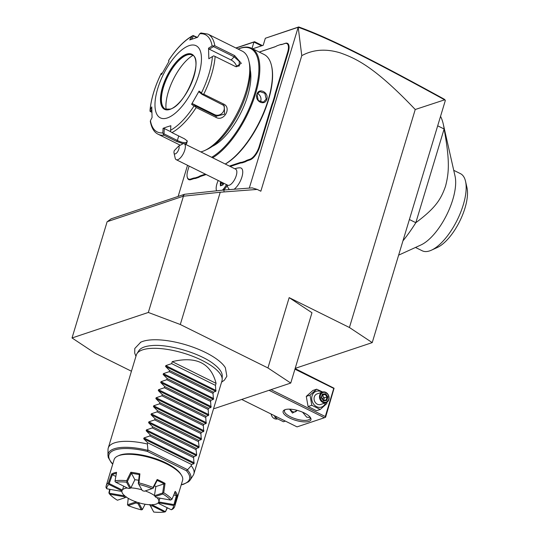 <?xml version="1.0" encoding="UTF-8"?>
<svg xmlns="http://www.w3.org/2000/svg" width="539" height="539" viewBox="0 0 539 539"><rect width="100%" height="100%" fill="white"/><g stroke="black" fill="none" stroke-linecap="round" stroke-linejoin="round"><path stroke-width="0.81" d="M213.687 408.279L214.448 408.562L290.75 383.054L267.937 367.948L180.296 324.505L148.333 312.458L72.031 337.966L94.844 353.079L131.442 371.223M221.569 382.158L224.372 380.184L226.865 376.262L225.363 367.726A47.264 16.325 -163.2 0 0 188.151 345.519A47.264 16.325 -163.2 0 0 142.795 341.382A47.264 16.325 -163.2 0 0 140.773 342.191A47.264 16.325 -163.2 0 0 140.342 342.406M148.333 312.458L183.428 196.209L220.235 192.234L180.296 324.505M295.325 367.894L295.931 368.117L372.227 342.609L445.315 100.537L444.628 99.83L415.239 109.505L349.42 327.503L289.167 297.636L311.973 312.741L290.75 383.054M267.937 367.948L289.167 297.636M220.235 192.234L224.069 191.938L223.901 190.024L252.205 187.875L257.231 189.425L224.069 191.938M257.231 189.425L260.842 191.217L301.773 55.645L298.195 27.24L249.294 188.098M415.239 109.505C374.362 66.499 355.686 58.38 340.318 52.896C326.075 48.523 313.226 49.44 301.773 55.645M372.227 342.609L349.42 327.503M241.708 399.453L297.05 426.881L324.39 417.738L269.055 390.31M285.158 409.64A14.533 5.019 16.8 0 1 299.01 410.88A14.533 5.019 16.8 0 1 310.498 417.658A14.533 5.019 16.8 0 1 308.894 421.404A14.533 5.019 16.8 0 1 290.083 418.224A14.533 5.019 16.8 0 1 284.626 409.849A14.533 5.019 16.8 0 1 285.158 409.64M294.941 369.175L333.756 388.417L325.266 416.546L271.016 389.65M325.266 416.546L325.286 417.368L325.61 417.186L334.079 388.235L295.116 368.582M324.39 417.738L325.286 417.368M309.467 416.411A10.618 4.373 -63.6 0 0 309.568 417.186M309.938 416.91L309.042 417.435L306.704 417.159L302.581 412.194M310.06 417.051A13.414 4.635 16.8 0 1 310.174 418.392A13.414 4.635 16.8 0 1 308.288 419.948A13.414 4.635 16.8 0 1 293.135 417.968A13.414 4.635 16.8 0 1 284.484 410.637A13.414 4.635 16.8 0 1 285.326 409.586M289.504 409.148L292.502 413.056L297.198 410.354M290.373 409.182A4.474 3.773 71.5 0 0 293.62 411.931A4.474 3.773 71.5 0 0 297.036 410.307M285.394 421.107L283.46 421.747L275.031 417.57L274.519 415.717M276.958 416.923L275.031 417.57M271.117 414.026A5.592 4.716 71.5 0 0 277.396 418.944M326.789 402.35L326.877 403.509L320.233 409.458L316.508 410.705L308.072 406.521L306.28 396.394L312.923 390.452L316.656 389.205L322.726 392.015M320.233 409.458L311.805 405.274L310.013 395.148L306.28 396.394M311.805 405.274L308.072 406.521M325.556 402.849A8.314 7.014 -108.5 0 1 316.474 406.595A8.314 7.014 -108.5 0 1 312.068 395.828A8.314 7.014 -108.5 0 1 322.012 392.244M322.497 392.082L317.087 393.888A5.592 4.716 71.5 0 0 314.298 396.926A5.592 4.716 71.5 0 0 315.558 402.788A5.592 4.716 71.5 0 0 320.631 404.493L326.041 402.687A5.592 4.716 -108.5 0 1 320.968 400.976A5.592 4.716 -108.5 0 1 319.708 395.121A5.592 4.716 71.5 0 1 322.497 392.082A5.592 4.716 71.5 0 1 327.577 393.787A5.592 4.716 71.5 0 1 328.837 399.642A5.592 4.716 -108.5 0 1 326.041 402.687M310.013 395.148L316.656 389.205M328.662 399.325A5.033 4.245 -108.5 0 1 323.191 401.804A5.033 4.245 -108.5 0 1 320.449 395.249A5.033 4.245 71.5 0 1 325.92 392.769A5.033 4.245 71.5 0 1 328.662 399.325M327.901 396.893L325.63 393.726L322.288 394.117L321.217 397.681L323.481 400.848L326.823 400.457L327.901 396.893L327.052 397.061L325.158 394.413L322.437 394.737M326.823 400.457L326.156 400.026L327.052 397.061L322.046 398.361M326.189 400.019L323.461 400.342L326.189 400.019M323.481 400.848L323.366 400.356L323.481 400.848M322.376 394.743L321.493 397.661M325.63 393.726L325.158 394.413L322.376 395.343L324.262 397.991L323.562 400.329M322.248 395.363L322.133 395.741M187.538 165.298L178.139 196.425M236.028 48.059L253.943 42.069L252.003 48.49M252.663 48.813L263.214 45.289L265.336 38.256L297.811 27.401M223.537 190.065A8.968 3.692 -63.6 0 0 227.162 185.611M234.108 189.25A12.37 5.094 -63.6 0 0 242.739 171.759A12.37 5.094 -63.6 0 0 240.131 167.831A13.414 13.414 0 0 0 234.863 168.788M226.919 184.816A13.414 13.414 0 0 0 229.344 189.593A12.37 5.094 -63.6 0 0 229.358 189.613M190.894 179.642A12.296 5.06 116.4 0 1 187.302 177.412L187.195 176.907A11.851 4.878 -63.6 0 0 190.644 179.063L192.935 178.294A23.48 9.662 116.4 0 1 195.138 177.917L195.361 178.51A23.029 9.48 -63.6 0 0 193.184 178.874L190.894 179.642L190.644 179.063M198.709 177.392L198.446 176.812A23.48 9.662 116.4 0 1 200.892 175.633L201.135 176.219A23.029 9.48 -63.6 0 0 198.709 177.392L195.361 178.51M201.135 176.219L206.167 174.535M230.22 166.49L239.895 163.256A23.029 9.48 -63.6 0 1 242.078 162.893L245.427 161.767A23.029 9.48 -63.6 0 1 247.852 160.595L250.143 159.834A12.296 5.06 116.4 0 0 259.744 146.689L271.878 106.493A23.029 9.48 -63.6 0 1 273.334 102.356L275.119 96.447A23.029 9.48 -63.6 0 1 276.116 92.465L288.25 52.27A12.296 5.06 116.4 0 0 285.32 43.315L283.029 44.083A23.029 9.48 -63.6 0 1 280.853 44.447L277.033 45.781A23.48 9.662 116.4 0 1 275.564 46.576A23.48 9.662 116.4 0 1 274.587 46.96L259.259 52.088M274.587 46.96L275.079 46.738A23.029 9.48 -63.6 0 0 275.8 46.462M275.079 46.738L259.192 52.054M183.428 196.209L182.923 196.378M182.876 196.351L107.133 221.718L72.031 337.966M223.901 190.024L184.56 194.276L182.829 196.169M107.894 221.226L111.169 218.814L184.56 194.276M298.195 27.24L298.721 26.95C329.47 38.053 371.041 59.054 444.298 99.216L445.18 100.086M265.336 38.256L298.721 26.95M235.853 47.971L254.583 41.705L253.943 42.069L261.556 45.842M254.583 41.705L262.378 45.566M298.249 27.267C329.39 38.431 370.98 59.472 444.628 99.83M226.461 184.594A11.178 4.602 116.4 0 1 222.385 190.186M218.214 180.504A11.178 4.602 -63.6 0 0 216.59 190.813M222.351 190.193A11.178 4.602 -63.6 0 0 226.441 184.581M176.233 159.692L227.707 185.214A8.947 3.679 116.4 0 0 233.522 181.333A8.947 3.679 116.4 0 0 236.843 171.86A8.947 3.679 -63.6 0 0 235.658 169.185L184.176 143.664A8.947 3.679 116.4 0 1 185.362 146.345A8.947 3.679 116.4 0 1 182.041 155.818A8.947 3.679 116.4 0 1 176.233 159.692A8.947 3.679 116.4 0 1 175.168 158.089L174.036 153.076A4.474 1.839 -63.6 0 0 177.533 151.843A4.474 1.839 -63.6 0 0 178.739 146.008L174.272 150.63A4.474 1.839 -63.6 0 0 174.036 153.076M178.739 146.008L183.482 143.502A8.947 3.679 116.4 0 1 184.176 143.664M220.849 181.811L220.33 182.734L220.956 182.829L221.03 185.463M220.33 182.734L220.417 185.84L223.058 184.897L223.739 183.247M220.417 185.84L221.037 185.571M222.843 182.802L222.459 184.985M222.418 183.55L220.956 182.829L221.381 182.074M277.033 45.781L280.853 44.447M275.119 96.447L274.513 96.387A23.48 9.662 116.4 0 1 275.523 92.364L287.658 52.162A11.851 4.878 -63.6 0 0 284.835 43.538L282.544 44.306A23.48 9.662 116.4 0 1 280.341 44.676M274.513 96.387L272.754 102.215L273.334 102.356M245.427 161.767L245.164 161.195A23.48 9.662 116.4 0 1 247.61 160.016L249.901 159.248A11.851 4.878 -63.6 0 0 259.151 146.581L271.285 106.385A23.48 9.662 116.4 0 1 272.754 102.215M245.164 161.195L241.856 162.3L242.078 162.893M229.425 166.093L239.653 162.677A23.48 9.662 116.4 0 1 241.856 162.3M200.892 175.633L205.366 174.137M198.446 176.812L195.138 177.917M189.135 166.086L187.821 170.432A11.851 4.878 -63.6 0 0 187.195 176.907M225.329 164.065A61.938 25.495 -63.6 0 0 260.775 119.887A61.938 25.495 -63.6 0 0 271.69 66.445L271.515 65.691A62.612 25.771 -63.6 0 0 264.083 54.479L251.491 48.234A62.612 25.771 -63.6 0 0 240.663 48.079A62.612 25.771 -63.6 0 0 238.11 49.089M225.248 164.024A62.612 25.771 -63.6 0 0 260.714 119.227A62.612 25.771 -63.6 0 0 271.515 65.691M212.649 157.779A62.612 25.771 -63.6 0 0 253.633 99.607A62.612 25.771 -63.6 0 0 251.491 48.234M256.955 94.338C258.639 87.197 269.069 92.385 266.812 99.23C264.804 106.486 254.374 101.298 256.955 94.338L259.798 91.59L264.838 93.301L266.219 99.122L263.342 102.194L258.235 100.497L257.09 94.601M211.638 157.28A61.938 25.495 -63.6 0 0 255.951 89.043A61.938 25.495 -63.6 0 0 239.936 48.409A61.938 25.495 -63.6 0 0 238.123 49.096M250.251 69.895A48.072 19.788 116.4 0 1 240.859 112.846A48.072 19.788 116.4 0 1 212.366 146.325M200.811 151.91A55.901 23.009 -63.6 0 0 202.307 151.472A55.901 23.009 -63.6 0 0 204.631 150.556L206.969 149.485A53.664 22.086 -63.6 0 0 239.087 111.964A53.664 22.086 -63.6 0 0 249.503 63.69L248.937 61.176A55.901 23.009 -63.6 0 0 242.301 51.165L207.872 34.098A55.901 23.009 116.4 0 1 214.832 45.795L234.654 55.618L241.297 63.326L235.873 66.708L215.135 56.501A55.901 23.009 116.4 0 1 203.749 94.217L223.577 104.04C231.999 107.652 223.921 122.009 216.004 117.381L196.183 107.557A55.901 23.009 116.4 0 1 171.961 132.607L184.479 138.813L187.316 141.029L186.609 143.691L184.628 143.886M191.527 39.259L193.562 35.965L193.103 35.5L197.382 37.373M183.092 143.697L176.61 141.447L164.085 135.242A55.901 23.009 116.4 0 1 158.217 134.272L180.242 145.186M151.796 112.294L150.058 111.384L150.637 111.634L151.749 109.457M168.579 60.489C176.394 48.557 184.453 40.277 192.753 35.655L191.958 36.362A54.244 22.328 -63.6 0 0 168.599 60.516L169.003 61.392L161.525 74.577L161.127 73.702A54.244 22.328 -63.6 0 0 150.145 110.071L149.997 110.63C151.008 99.129 154.713 86.799 161.134 73.621M193.562 35.965L196.762 37.555M204.631 150.556A55.901 23.009 -63.6 0 0 238.09 111.472A55.901 23.009 -63.6 0 0 248.937 61.176M171.961 132.607L170.661 131.725L170.6 130.256A54.244 22.328 -63.6 0 0 193.959 106.102L195.138 106.405L196.183 107.557M186.959 140.578L187.094 141.656L186.123 142.525C183.752 142.896 180.834 142.215 177.365 140.477L164.004 133.854L163.31 134.184L164.085 135.242M150.058 111.384L150.145 110.071L151.769 106.89L152.072 117.475L150.448 120.648A54.244 22.328 -63.6 0 0 162.818 132.857L163.31 134.184M151.796 112.206L150.637 111.634M161.559 73.27L162.266 73.122M168.869 61.614L168.626 60.813M162.818 132.857L163.068 128.322L166.834 126.961L170.85 125.722L170.6 130.256M189.135 45.633A40.25 16.568 -63.6 0 0 157.705 88.652A40.25 16.568 -63.6 0 0 167.299 117.953A40.25 16.568 -63.6 0 0 198.729 74.934A40.25 16.568 -63.6 0 0 189.135 45.633M214.832 45.795L212.11 45.97A54.244 22.328 -63.6 0 0 199.74 33.762L197.537 37.332L189.755 39.933L191.958 36.362M199.74 33.762L200.899 32.96L207.872 34.098M203.749 94.217L202.206 93.948L201.438 92.924A54.244 22.328 -63.6 0 0 212.413 56.555L208.836 58.764L208.532 48.18L209.307 49.197L213.498 46.61L213.424 45.835M213.498 46.61L234.162 56.851L239.195 61.278L239.35 65.926L235.543 66.587M212.413 56.555L213.713 55.834L215.135 56.501M193.959 106.102L191.601 104.263L199.08 91.071L199.383 92.25L202.138 94.413L202.206 93.948M202.138 94.413L224.244 105.684L224.615 114.133L216.233 116.235L195.569 105.994L195.138 106.405M191.601 104.263L192.814 103.832L214.616 114.639A6.711 6.057 -45.4 0 0 222.445 112.86A6.711 6.057 -45.4 0 0 223.341 104.957M195.569 105.994L192.814 103.832M199.08 91.071L201.438 92.924M208.532 48.18L212.11 45.97M164.004 133.854L164.294 128.538L170.661 131.691M163.068 128.322L164.294 128.538M192.16 55.012A30.184 12.424 -63.6 0 0 188.886 54.554A30.184 12.424 -63.6 0 0 187.033 54.985A30.184 12.424 -63.6 0 0 166.895 78.283A30.184 12.424 -63.6 0 0 163 106.776A30.184 12.424 -63.6 0 0 165.352 109.107M166.086 109.383A35.554 14.634 116.4 0 1 192.827 55.436M209.307 49.197L231.116 60.004A6.711 3.739 -136 0 1 236.668 66.796M260.27 102.06A5.592 4.716 -108.5 0 0 260.755 100.955A5.592 4.716 71.5 0 0 257.514 93.577M409.397 219.508L415.825 222.695A89.44 36.814 116.4 0 1 402.95 240.866M398.638 255.142L420.939 244.969A43.046 17.72 -63.6 0 0 446.696 214.879A43.046 17.72 -63.6 0 0 455.051 176.152L443.274 124.111A89.44 36.814 -63.6 0 1 444.116 129.003L415.825 222.695C436.098 207.616 441.043 198.945 445.551 186.164C448.98 172.669 450.038 161.43 444.116 129.003L437.681 125.816M443.274 124.111A89.44 36.814 -63.6 0 0 440.545 116.33M453.73 170.317L460.441 173.646A43.046 17.72 116.4 0 1 465.548 181.36A43.046 17.72 116.4 0 1 457.2 220.08A43.046 17.72 116.4 0 1 431.436 250.177A43.046 17.72 116.4 0 1 429.65 250.884A43.046 17.72 116.4 0 1 422.205 250.776L415.495 247.455M465.548 181.36L466.969 187.626A37.454 15.415 116.4 0 1 459.7 221.32A37.454 15.415 116.4 0 1 437.284 247.509L431.436 250.177M136.98 353.624L138.907 350.633A43.733 15.105 16.8 0 1 144.432 346.941A43.733 15.105 16.8 0 1 151.702 345.593C168.808 343.794 201.121 353.55 214.374 364.512A43.733 15.105 16.8 0 1 222.236 375.798L222.189 379.348A44.724 15.442 -163.2 0 0 191.102 355.673A44.724 15.442 -163.2 0 0 142.626 349.845A44.724 15.442 -163.2 0 0 136.98 353.624A44.724 15.442 -163.2 0 0 136.333 355.019L108.251 448.03A44.724 15.442 -163.2 0 0 108.022 449.553L107.941 455.239A43.147 14.903 16.8 0 1 147.942 450.368L147.383 444.001A44.724 15.442 -163.2 0 0 114.544 442.856A44.724 15.442 -163.2 0 0 108.251 448.03M193.878 473.882A44.724 15.442 -163.2 0 0 191.204 465.723L187.417 469.934A43.147 14.903 16.8 0 1 190.146 480.054L193.225 475.277A44.724 15.442 -163.2 0 0 193.878 473.882L221.96 380.871A44.724 15.442 -163.2 0 0 222.189 379.348M181.286 484.642A42.069 14.526 16.8 0 0 186.373 470.729L187.417 469.934M147.942 450.368L147.437 451.433A42.069 14.526 16.8 0 0 112.786 463.958M174.697 506.451L182.586 480.337A35.776 12.357 -163.2 0 0 181.495 475.257L180.76 474.091A34.658 11.973 -163.2 0 0 153.372 457.928A34.658 11.973 -163.2 0 0 120.338 454.963A34.658 11.973 -163.2 0 0 119.058 455.462L117.805 456.028A35.776 12.357 -163.2 0 0 114.086 459.659L106.203 485.774A35.776 12.357 16.8 0 1 108.393 482.991L111.654 473.949A35.776 12.357 -163.2 0 1 113.844 472.993A35.776 12.357 -163.2 0 1 116.572 472.305L115.07 480.761A35.776 12.357 16.8 0 1 126.665 480.721L130.836 472.258A35.776 12.357 16.8 0 1 139.891 473.855L138.961 482.897A35.776 12.357 16.8 0 1 153.022 487.465L157.179 479.481A35.776 12.357 16.8 0 1 165.062 483.389L163.728 492.774A35.776 12.357 16.8 0 1 172.008 499.276L175.249 491.386A35.776 12.357 16.8 0 1 177.344 495.314L174.852 504.605A35.776 12.357 16.8 0 1 174.697 506.451A35.776 12.357 16.8 0 1 172.507 509.234L171.301 509.759A34.658 11.973 -163.2 0 0 173.484 505.447L159.16 502.914L158.904 501.492L159.881 498.164M181.495 475.257A35.776 12.357 -163.2 0 0 153.224 458.574A35.776 12.357 -163.2 0 0 119.119 455.516A35.776 12.357 -163.2 0 0 117.805 456.028M167.38 507.812L165.486 511.72L152.544 505.05L152.503 504.517M109.68 494.169A34.658 11.973 -163.2 0 0 117.408 500.232L125.189 497.632A19.876 6.866 16.8 0 1 124.01 496.702L109.68 494.169L108.891 492.949L109.653 489.291M106.81 488.785L121.134 491.319A19.876 6.866 16.8 0 1 121.47 490.658L108.993 484.473A34.658 11.973 -163.2 0 0 106.81 488.785L106.048 487.62A35.776 12.357 16.8 0 1 106.203 485.774M116.39 473.289A35.109 12.127 -163.2 0 0 112.247 474.697L111.654 473.949M165.062 483.389L164.112 483.867A35.109 12.127 -163.2 0 0 157.152 480.417L157.179 479.481M157.152 480.417L153.143 488.287L153.022 487.465M163.728 492.774L162.852 493.212L162.886 494L155.104 496.601L154.498 495.314L155.852 486.569L164.112 483.867M155.852 486.569A19.229 6.643 -163.2 0 0 154.464 485.74M138.644 480.249A19.229 6.643 -163.2 0 0 134.885 479.75L130.822 487.99L127.366 481.529L131.415 473.242L134.885 479.75M123.707 486.171L122.535 489.668A19.229 6.643 -163.2 0 0 122.043 490.557A19.229 6.643 -163.2 0 0 122.009 490.658M154.545 495.59A19.229 6.643 16.8 0 0 150.186 493.037A19.229 6.643 -163.2 0 0 145.234 490.928M141.676 489.769A19.229 6.643 -163.2 0 0 130.903 487.896M127.372 487.984A19.229 6.643 -163.2 0 0 121.982 490.753A19.229 6.643 -163.2 0 0 130.593 499.592A19.229 6.643 16.8 0 0 158.796 501.87A19.229 6.643 16.8 0 0 157.024 497.659M128.255 498.332L127.507 504.76L135.612 502.052L135.794 501.566M139.042 502.624L138.004 503.642A19.876 6.866 16.8 0 1 136.003 502.988L128.215 505.595A34.658 11.973 -163.2 0 0 141.326 509.854L138.004 503.642M135.612 502.052L136.003 502.988M145.119 504.228L142.343 509.591L138.894 503.123M165.486 511.72L164.55 512.016L152.079 505.831A19.876 6.866 16.8 0 1 150.421 505.838L153.736 512.05L149.829 504.531M152.079 505.831L152.544 505.05M149.835 505.056L150.421 505.838M167.124 507.691L165.527 511.484M159.16 502.914A19.876 6.866 16.8 0 1 158.823 503.574L158.365 502.557M173.747 495.071L176.388 495.536L173.942 504.612L159.032 501.977M176.388 495.536L174.629 492.12M155.104 496.601A19.876 6.866 16.8 0 1 156.283 497.531L170.614 500.064A34.658 11.973 -163.2 0 0 162.886 494M164.004 483.84L162.67 493.01L154.565 495.718M170.614 500.064L172.008 499.276M177.344 495.314L176.475 495.584M174.852 504.605L173.942 504.612M174.063 504.868L173.484 505.447M153.736 512.05A34.658 11.973 -163.2 0 0 164.55 512.016M141.326 509.854L142.343 509.591M128.215 505.595L127.507 504.76M124.489 495.408L124.152 495.813L109.242 493.178L110.037 489.358M126.402 496.911L125.189 497.632M124.152 495.813L124.01 496.702M108.993 484.473L108.393 482.991M112.247 474.697L115.831 476.436M122.535 489.668L122.164 489.991L109.181 483.55L112.355 474.718M121.996 490.733L121.134 491.319M122.164 489.991L121.47 490.658M115.07 480.761L115.076 481.63L115.737 482.216L128.215 488.401A19.876 6.866 16.8 0 1 129.872 488.401L126.557 482.183A34.658 11.973 -163.2 0 0 115.737 482.216M126.557 482.183L127.11 481.59L126.665 480.721M139.891 473.855L139.311 474.61L131.314 473.202L130.836 472.258M138.961 482.897L138.307 483.463L139.311 474.61M130.822 487.99L129.872 488.401M138.415 483.591L142.289 490.591L138.307 483.463M142.289 490.591A19.876 6.866 16.8 0 1 144.29 491.245L152.079 488.644A34.658 11.973 -163.2 0 0 138.968 484.379M152.079 488.644L153.002 488.334M158.823 503.574L171.301 509.759M216.072 383.357L172.251 361.635C196.311 355.935 210.917 363.178 216.072 383.357L215.465 385.365L215.829 391.368L213.404 392.197L213.04 393.403L213.404 399.406L210.978 400.234L210.614 401.434L210.978 407.444L208.553 408.272L208.189 409.472L208.553 415.481L206.127 416.303L205.763 417.509L206.127 423.513L203.702 424.341L203.338 425.541L203.702 431.55L201.276 432.379L200.912 433.578L201.276 439.588L198.844 440.41L198.487 441.616L199.107 446.77L198.844 447.619L196.418 448.448L196.061 449.647L196.681 454.801L196.418 455.657L193.993 456.486L193.629 457.685L193.993 463.695L191.567 464.517L147.747 442.795L147.383 444.001M191.567 464.517L191.204 465.723M147.747 442.795L143.731 438.78L143.994 437.924L149.808 435.963L193.629 457.685M196.418 455.657L146.163 430.742L150.172 434.764L149.808 435.963M146.163 430.742L146.419 429.893L152.241 427.926L196.061 449.647M198.844 447.619L148.589 422.704L152.598 426.726L152.241 427.926M148.589 422.704L148.845 421.855L154.666 419.894L198.487 441.616M201.276 439.588L151.014 414.673L155.023 418.688L154.666 419.894M151.014 414.673L151.27 413.817L157.092 411.857L200.912 433.578M203.702 431.55L153.44 406.635L157.455 410.657L157.092 411.857M153.44 406.635L153.696 405.786L159.517 403.819L203.338 425.541M206.127 423.513L155.865 398.597L159.881 402.62L159.517 403.819M155.865 398.597L156.121 397.748L161.943 395.788L205.763 417.509M208.553 415.481L158.291 390.566L162.306 394.582L161.943 395.788M158.291 390.566L158.547 389.71L164.368 387.75L208.189 409.472M210.978 407.444L160.716 382.528L164.732 386.551L164.368 387.75M160.716 382.528L160.972 381.679L166.794 379.712L210.614 401.434M213.404 399.406L163.142 374.49L167.157 378.513L166.794 379.712M163.142 374.49L163.398 373.642L169.219 371.681L213.04 393.403M215.829 391.368L165.567 366.459L169.583 370.475L169.219 371.681M165.567 366.459L165.823 365.604L171.645 363.643L215.465 385.365M172.251 361.635L171.645 363.643M150.172 434.764L193.993 456.486M152.598 426.726L196.418 448.448M155.023 418.688L198.844 440.41M157.455 410.657L201.276 432.379M159.881 402.62L203.702 424.341M162.306 394.582L206.127 416.303M164.732 386.551L208.553 408.272M167.157 378.513L210.978 400.234M169.583 370.475L213.404 392.197M282.544 44.306L283.029 44.083M284.835 43.538L285.32 43.315M287.658 52.162L288.25 52.27M275.523 92.364L276.116 92.465M271.285 106.385L271.878 106.493M259.151 146.581L259.744 146.689M249.901 159.248L250.143 159.834M247.61 160.016L247.852 160.595M239.653 162.677L239.895 163.256M192.935 178.294L193.184 178.874M186.609 143.691L186.123 142.525M176.61 141.447L177.365 140.477L178.732 135.963M234.654 55.618L234.162 56.851L231.116 60.004M223.577 104.04L222.802 104.654M216.004 117.381L216.233 116.235L214.616 114.639M186.555 54.169A30.743 12.653 -63.6 0 0 162.549 87.028A30.743 12.653 -63.6 0 0 169.879 109.417A30.743 12.653 -63.6 0 0 193.885 76.551A30.743 12.653 -63.6 0 0 186.555 54.169M186.865 54.897A30.184 12.424 -63.6 0 0 165.163 81.827A30.184 12.424 -63.6 0 0 165.264 109.067L170.156 109.114C185.928 105.583 204.274 58.353 192.079 54.971A30.184 12.424 -63.6 0 0 186.865 54.897M266.812 99.23L266.219 99.122M187.585 469.698L147.976 450.065M186.373 470.729L147.437 451.433M193.993 463.695L143.731 438.78M194.256 462.839L143.994 437.924M196.681 454.801L146.419 429.893M199.107 446.77L148.845 421.855M201.532 438.733L151.27 413.817M203.958 430.695L153.696 405.786M206.383 422.664L156.121 397.748M208.809 414.626L158.547 389.71M211.234 406.588L160.972 381.679M213.66 398.557L163.398 373.642M216.085 390.519L165.823 365.604M323.494 400.389L321.547 397.667L322.463 394.642M223.705 183.226L222.728 184.944M222.762 184.884L220.741 185.564M150.293 121.255C151.553 128.073 154.194 132.412 158.217 134.272M135.949 356.306L134.71 353.126L134.797 348.477L140.773 342.191M190.146 480.054L188.69 481.698L183.375 484.339L181.219 484.851M112.718 464.173L111.202 462.543L108.251 457.449L107.941 455.239"/></g></svg>
